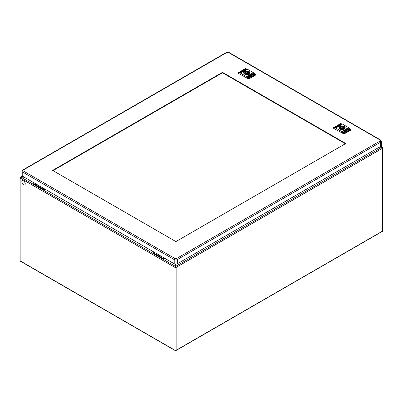 <?xml version="1.0" encoding="UTF-8"?>
<svg xmlns="http://www.w3.org/2000/svg" width="403" height="403" viewBox="0 0 403 403"><rect width="100%" height="100%" fill="white"/><g stroke="black" fill="none" stroke-linecap="round" stroke-linejoin="round"><path stroke-width="0.6" d="M38.874 185.637A1.854 1.068 0 0 0 39.368 186.146A1.854 1.068 0 0 0 40.25 186.433M39.232 185.843A1.466 0.846 0 0 0 39.519 186.226M158.782 254.862A1.854 1.068 0 0 0 159.271 255.371A1.854 1.068 0 0 0 160.152 255.658M159.135 255.069A1.466 0.846 0 0 0 159.427 255.452M45.403 189.405L43.584 189.405L33.726 183.713L33.726 182.665M165.306 258.63L163.492 258.63L153.629 252.938L153.629 251.89M33.726 183.713L33.726 184.161L43.584 189.853L43.584 189.405M46.179 189.853L43.584 189.853M153.629 252.938L153.629 253.386L163.492 259.079L163.492 258.63M166.086 259.079L163.492 259.079M21.812 181.839A2.388 1.375 60 0 1 22.306 180.746A2.388 1.375 60 0 1 24.145 181.385A2.388 1.375 60 0 1 25.182 183.788A2.388 1.375 60 0 1 24.689 184.876A2.388 1.375 60 0 1 22.85 184.242A2.388 1.375 60 0 1 21.812 181.839M175.557 264.136L175.557 266.438L175.557 264.136M175.436 350.409A0.499 0.287 -60 0 1 174.988 350.278L20.15 260.882L20.15 178.03L20.981 177.194L24.251 177.194L20.447 177.229L20.286 177.748M382.613 147.553A0.806 0.468 180 0 1 382.85 147.886A0.806 0.468 180 0 1 382.613 148.213A0.806 0.468 -120 0 0 382.044 147.226L379.188 147.226L382.044 147.226A0.806 0.468 -60 0 1 382.447 147.186A0.806 0.468 -60 0 1 382.613 147.553L382.447 147.649M22.623 176.247L20.981 177.194L175.557 266.438L175.557 266.796L175.557 266.438A0.806 0.468 60 0 1 176.131 267.426A0.806 0.468 180 0 1 174.988 267.426A0.806 0.468 -60 0 1 175.557 266.438L382.044 147.226L380.613 146.4M24.719 184.861A2.388 1.375 -120 0 0 24.744 184.846A2.388 1.375 -120 0 0 25.238 183.758A2.388 1.375 -120 0 0 24.195 181.355A2.388 1.375 -120 0 0 22.356 180.715A2.388 1.375 -120 0 0 22.331 180.73M175.3 267.249L175.819 267.249L175.557 266.796L174.988 267.426L20.15 178.03L20.15 177.673M174.988 267.426L174.988 350.278A0.806 0.468 0 0 0 176.131 350.278A0.494 0.287 60 0 1 176.025 350.504L382.512 231.292A0.494 0.287 -120 0 0 382.613 231.065A0.806 0.468 0 0 0 382.85 230.733L382.85 147.886M175.819 267.249L176.131 267.426L382.613 148.213L382.613 231.065L176.131 350.278L176.131 267.426M20.15 260.882A0.499 0.287 120 0 0 20.251 261.109L175.088 350.504M176.025 350.504A0.494 0.287 60 0 1 175.683 350.409M347.23 129.847L347.789 130.129L347.174 130.28L346.832 129.952L347.401 130.189L347.23 129.847M342.268 131.373L344.031 133.015L349.955 129.595L348.212 127.937A0.549 0.317 -120 0 0 348.096 127.852L342.152 131.282A0.549 0.317 60 0 1 342.268 131.373L348.212 127.937M349.366 129.559L348.514 129.242L348.927 128.844L348.716 129.146L349.336 129.212L349.366 129.685M348.514 129.242L348.927 128.844M348.741 129.051L349.124 129.131M348.545 130.033L347.507 129.786L347.96 129.867L347.839 129.373L348.545 130.033M347.572 129.842L347.97 129.741M346.303 131.005L346.237 131.368L345.532 130.703L346.263 130.627L346.303 131.005L346.263 130.627M348.555 129.706L347.92 129.388L348.53 129.298L348.555 129.831M348.333 129.756L348.399 129.413M347.92 129.388L348.53 129.298M346.353 130.33L347.028 130.582L347.028 130.219L346.499 130.25L346.978 130.174L347.028 130.582M345.719 131.343L345.054 131.081L345.693 130.935L345.719 131.469M345.054 131.081L345.693 130.935M344.882 131.579L344.923 131.056L345.401 131.504L344.963 131.7M344.933 131.66L344.938 131.313M346.711 130.748L346.076 130.391L346.711 130.748M344.857 131.821L343.714 132.476L343.24 132.028L344.379 131.368L344.857 131.821M347.457 129.716L347.588 129.318L347.391 129.751L346.847 129.403L346.963 128.99L347.416 129.01L347.457 129.842M346.847 129.403L346.963 128.99L347.416 129.01M346.912 129.806L346.263 129.559L346.912 129.806M346.555 130.013L346.076 129.665L346.555 130.013M345.467 130.522L345.044 130.265L345.467 130.522M346.076 130.088L345.734 129.882L346.091 129.857L346.076 130.214M345.719 130.295L345.361 130.078L345.719 130.421M344.525 130.985L344.182 130.758L344.54 130.753L344.525 131.111M344.857 130.774L344.525 130.562L344.857 130.774M342.137 131.353L348.081 127.842M344.162 133.02L349.925 129.816M348.147 127.907L342.076 131.413M349.99 129.877L349.96 129.615M350.61 129.509L350.509 130.28L344.021 134.023L350.509 130.018L350.444 129.313L349.99 129.776L348.278 127.902A0.549 0.317 60 0 0 348.162 127.811L342.087 131.318A0.549 0.317 -120 0 1 342.202 131.408L341.724 131.529L342.087 131.318M334.188 127.373L335.87 127.751A0.549 0.317 -120 0 1 335.986 127.796L342.076 124.3A0.549 0.317 60 0 0 341.945 124.245L340.233 123.933M335.87 127.751L335.503 127.963L341.724 131.529M348.278 127.902L348.524 127.605L342.424 124.084L336.067 127.832M335.503 127.963L333.538 127.64L333.639 128.33L344.021 134.023M344.021 133.766L343.688 133.504L343.502 134.023M343.688 133.504L341.84 131.62M333.704 127.62L340.606 123.63L333.639 127.771M350.509 130.28L350.524 129.988M349.99 129.776L343.542 133.297M342.202 131.408L343.961 133.055M340.606 123.63L342.424 124.084M348.645 127.691L350.444 129.313M340.459 123.645L340.127 124.023L340.459 123.645M340.117 123.912L334.193 127.338L339.986 123.958L341.88 124.285A0.549 0.317 -120 0 1 341.996 124.331L342.046 124.467M334.223 127.283L335.936 127.716A0.549 0.317 60 0 1 336.052 127.761L336.067 127.766M336.248 127.766L342.011 124.441M334.747 127.474L334.863 127.147L335.634 127.121L334.747 127.348M335.407 127.383L335.422 127.106M335.608 126.713L336.641 126.557L336.309 126.864L335.608 126.713M337.86 125.897L337.916 125.383L338.616 125.535L337.86 125.771M335.553 127.207L335.593 126.89L336.228 126.88L335.553 127.081M336.656 126.28L336.973 126.335M337.593 125.958L337.12 126.199L337.649 126.104M337.593 125.912L337.316 126.114L337.795 125.958M337.593 126.129L337.12 126.199M338.404 125.57L338.429 125.252L339.094 125.207L338.404 125.444M338.908 124.985L339.185 124.985M337.437 125.837L338.072 125.847L337.437 125.837M339.291 124.764L340.913 124.21L339.769 124.87L339.291 124.764M336.56 126.95L336.762 126.542L337.306 126.572L336.56 126.824M337.235 126.381L337.885 126.33L337.235 126.381M337.593 126.174L338.072 126.225L337.593 126.174L337.704 125.938M338.681 125.61L339.109 125.625L338.681 125.696M338.072 126.003L338.419 126.013L338.072 126.003M339.648 125.172L339.971 125.132L339.613 125.232M339.291 125.313L339.623 125.328L339.291 125.313M334.782 127.318L335.145 127.162M336.047 126.683L335.764 126.623M336.52 126.658L336.112 126.718L336.455 126.517M338.46 125.625L337.916 125.383M338.046 125.781L338.313 125.595L338.006 125.59M337.593 126.038L337.12 126.325M338.429 125.378L338.908 125.293L338.429 125.378M337.916 125.938L337.593 125.746M339.452 124.799L340.434 124.109M340.752 124.3L340.434 124.235M336.691 126.708L337.13 126.602L336.762 126.542M336.893 126.94L336.827 126.618M336.933 126.935L337.039 126.547M338.072 126.129L338.324 126.109M344.152 127.247A2.992 1.728 0 0 0 343.724 127.051M343.326 128.552L343.724 126.643L342.842 127.152L342.731 128.895L343.326 128.552A2.388 1.375 180 0 1 343.452 128.597M339.709 128.96L340.53 128.486L340.53 129.338M340.505 128.421L340.349 128.043A1.723 0.997 0 0 1 342.842 127.152L342.812 126.93A1.874 1.083 0 0 0 340.752 127.162A1.874 1.083 0 0 0 340.354 128.35L339.643 129M339.674 128.743A2.791 1.612 180 0 1 340.102 126.789A2.791 1.612 180 0 1 343.492 126.537L342.812 126.93M340.505 129.353L341.316 128.884C342.762 129.066 343.588 128.789 343.799 128.043A1.723 0.997 180 0 0 343.618 127.605L343.618 128.451M341.306 128.94L341.341 128.92A1.874 1.083 0 0 0 343.396 128.688A1.874 1.083 0 0 0 343.794 127.499L344.505 127.091A2.937 1.698 0 0 1 345.008 128.043L345.008 128.35M340.424 129.449L341.341 128.92M348.887 129.66L349.194 129.459M348.514 129.368L348.61 129.036M347.839 129.373L348.459 130.083M346.101 130.718L345.839 130.748L346.313 131.323M345.799 130.658L346.263 130.753M346.303 131.131L346.288 130.779M346.142 131.04L345.875 130.668M347.401 130.189L346.978 129.998M347.028 130.708L347.028 130.345M346.912 130.617L346.897 130.36M345.285 131.292L345.517 131.015M345.613 131.368L345.613 131.101L345.426 131.333M345.316 131.554L344.923 131.182M346.237 130.3L346.63 130.794M344.379 131.368L344.772 131.867M343.321 132.108L344.379 131.494M346.847 129.529L346.963 129.116M347.069 128.93L347.426 129.146M347.255 129.025L347.174 129.781M347.159 129.565L347.215 129.046M347.321 129.57L347.215 129.187L347.321 129.57M345.809 129.922L346.091 129.983M344.258 130.819L344.54 130.879M251.981 74.852L252.54 75.134L251.93 75.285L251.583 74.963L252.152 75.2L251.981 74.852M247.019 76.379L248.782 78.026L254.706 74.605L252.963 72.948A0.549 0.317 -120 0 0 252.847 72.857L246.903 76.293A0.549 0.317 60 0 1 247.019 76.379L252.963 72.948M254.117 74.57L253.265 74.253L253.678 73.855L253.467 74.157L254.091 74.223L254.117 74.696M253.265 74.253L253.678 73.855M253.492 74.061L253.875 74.142M253.296 75.044L252.258 74.792L252.711 74.877L252.59 74.379L253.296 75.044M252.323 74.852L252.721 74.746M251.054 76.016L250.988 76.374L250.283 75.714L251.014 75.633L251.054 76.016L251.014 75.633M253.306 74.711L252.671 74.394L253.28 74.303L253.306 74.837M253.084 74.767L253.149 74.424M252.671 74.394L253.28 74.303M251.104 75.341L251.784 75.593L251.784 75.23L251.25 75.26L251.729 75.18L251.784 75.593M250.47 76.353L249.805 76.091L250.444 75.945L250.47 76.474M249.805 76.091L250.444 75.945M249.633 76.59L249.674 76.066L250.152 76.515L249.714 76.706M249.684 76.666L249.689 76.318M251.462 75.759L250.827 75.401L251.462 75.759M249.608 76.827L248.47 77.487L247.991 77.038L249.13 76.379L249.608 76.827M252.207 74.726L252.338 74.323L252.142 74.762L251.598 74.409L251.714 74.001L252.167 74.021L252.207 74.847M251.598 74.409L251.714 74.001L252.167 74.021M251.663 74.817L251.014 74.565L251.663 74.817M251.306 75.023L250.827 74.676L251.306 75.023M250.218 75.527L249.795 75.27L250.218 75.527M250.812 75.003L250.485 74.893L250.842 74.867L250.827 75.225M250.47 75.306L250.112 75.089L250.47 75.432M249.276 75.991L248.933 75.769L249.291 75.764L249.276 76.117M249.608 75.779L249.276 75.568L249.608 75.779M246.903 76.293L252.847 72.857M248.913 78.031L254.676 74.827M252.898 72.913L246.827 76.419M255.361 74.515L255.26 75.285L248.772 79.033L255.26 75.029L255.195 74.323L254.741 74.787L253.029 72.913A0.549 0.317 60 0 0 252.913 72.822L246.827 76.323A0.549 0.317 -120 0 1 246.958 76.419L246.591 76.63L246.838 76.328M238.939 72.333L240.621 72.762A0.549 0.317 -120 0 1 240.742 72.807L246.812 69.301A0.549 0.317 60 0 0 246.696 69.256L244.984 68.938M240.621 72.762L240.259 72.973L246.475 76.54M253.029 72.913L253.275 72.611L247.18 69.089L246.812 69.301M240.259 72.973L238.289 72.651L238.39 73.341L248.772 79.033M248.772 78.771L248.439 78.509L248.253 79.033M248.439 78.509L246.591 76.63M238.455 72.626L245.356 68.641L238.39 72.777M255.26 75.285L255.275 74.998M254.741 74.787L248.293 78.308M246.958 76.419L248.711 78.066M245.356 68.641L247.18 69.089M253.396 72.701L255.195 74.323M246.827 69.533L241.009 72.837M245.21 68.656L244.878 69.034L245.21 68.656M244.868 68.923L238.944 72.344L244.737 68.963L246.631 69.291A0.549 0.317 -120 0 1 246.747 69.336L246.797 69.472M238.974 72.293L240.687 72.721A0.549 0.317 60 0 1 240.803 72.772L240.818 72.842M246.762 69.452L240.818 72.777M239.498 72.485L239.614 72.152L240.384 72.127L239.498 72.359M240.359 71.724L241.392 71.568L241.059 71.875L240.359 71.724M242.611 70.903L242.666 70.394L243.367 70.54L242.611 70.777M240.304 72.218L240.344 71.9L240.979 71.89L240.304 72.092M241.407 71.286L241.724 71.346M242.349 70.963L241.871 71.21L242.399 71.109M242.349 70.923L242.067 71.124L242.546 70.973M242.349 71.135L241.871 71.21M243.155 70.58L243.18 70.263L243.845 70.213L243.155 70.454M243.659 69.996L243.936 69.991M242.188 70.847L242.823 70.857L242.188 70.847M244.042 69.774L245.664 69.215L244.042 69.774M241.311 71.961L241.513 71.553L242.057 71.583L241.311 71.835M241.991 71.391L242.636 71.341L241.991 71.391M242.349 71.185L242.823 71.235L242.349 71.185L242.455 70.943M243.432 70.621L243.86 70.636L243.432 70.701M243.074 71.119L242.813 71.135M244.374 70.117L244.722 70.137L244.374 70.117M244.042 70.318L244.374 70.339L244.042 70.318M239.538 72.323L239.896 72.172M240.798 71.694L240.515 71.633M241.271 71.669L240.863 71.729L241.206 71.527M242.747 70.535L243.064 70.601M243.211 70.636L242.666 70.394M242.349 71.049L241.871 71.336M243.18 70.389L243.659 70.298L243.18 70.389M242.666 70.948L242.349 70.757M244.203 69.81L245.185 69.114M245.503 69.311L245.185 69.24M241.447 71.714L241.881 71.608L241.513 71.553M241.644 71.946L241.578 71.628M241.684 71.941L241.775 71.669M248.903 72.258A2.992 1.728 0 0 0 248.475 72.061M248.077 73.563L248.475 71.653L247.593 72.162L247.482 73.905L248.077 73.563A2.388 1.375 180 0 1 248.203 73.608M244.46 73.971L245.281 73.497L245.281 74.348M245.256 73.432L245.1 73.054A1.723 0.997 0 0 1 247.593 72.162L247.563 71.941A1.874 1.083 0 0 0 245.503 72.172A1.874 1.083 0 0 0 245.105 73.361L244.399 74.006M244.425 73.754A2.791 1.612 180 0 1 244.853 71.794A2.791 1.612 180 0 1 248.243 71.548L247.563 71.941M246.072 73.89C247.513 74.076 248.339 73.794 248.55 73.054A1.723 0.997 180 0 0 248.369 72.611L248.369 73.462M246.062 73.945L246.092 73.93A1.874 1.083 0 0 0 248.147 73.699A1.874 1.083 0 0 0 248.545 72.51L249.256 72.102A2.937 1.698 0 0 1 249.764 73.054L249.764 73.356M245.175 74.454L246.092 73.93M253.638 74.666L253.945 74.464M253.265 74.379L253.361 74.041M252.59 74.379L253.21 75.089M250.908 76.056L251.064 76.328M250.55 75.663L251.014 75.759M251.054 76.142L251.039 75.784M250.893 76.051L250.59 75.759L250.893 76.051M252.152 75.2L251.729 75.003M251.784 75.719L251.784 75.356M251.477 75.593L251.648 75.366L251.336 75.552M251.663 75.628L251.648 75.366M250.036 76.298L250.273 76.021M250.364 76.379L250.364 76.112L250.177 76.343M250.067 76.56L249.674 76.192M250.988 75.306L251.381 75.804M249.13 76.379L249.522 76.877M248.072 77.114L249.13 76.505M251.598 74.535L251.714 74.127M251.82 73.94L252.167 74.147M252.077 74.706L252.006 74.031L252.077 74.706M251.91 74.575L251.966 74.182L251.86 74.6M250.56 74.933L250.842 74.993M249.009 75.829L249.291 75.89M345.371 143.735L222.481 72.787L53.005 170.63M23.394 171.003A1.285 0.741 180 0 1 23.394 169.955A0.917 0.529 60 0 0 22.936 169.91L22.1 171.23L22.1 175.426A2.201 1.269 0 0 0 22.744 176.323L174.207 263.769A2.201 1.269 0 0 0 177.325 263.769L380.694 146.354A2.201 1.269 0 0 0 381.339 145.458L381.339 141.262L380.503 139.942A0.917 0.529 120 0 0 380.044 139.987A1.285 0.741 180 0 1 380.044 141.035L176.675 258.449A1.285 0.741 180 0 1 174.857 258.449L23.394 171.003A0.917 0.529 120 0 0 22.744 172.126L174.207 259.577A0.917 0.529 -60 0 1 174.857 258.449M222.481 72.333L345.759 143.508L175.894 241.578L52.617 170.404L222.481 72.333L222.481 72.787M344.313 129.071A3.133 1.808 0 0 0 344.278 126.522A3.133 1.808 0 0 0 339.86 126.527A3.133 1.808 0 0 0 339.84 126.542A3.133 1.808 0 0 0 339.87 129.091A3.133 1.808 0 0 0 344.288 129.086A3.133 1.808 0 0 0 344.313 129.071A3.058 1.768 0 0 0 345.129 127.968L345.129 127.968A3.058 1.768 0 0 0 343.331 126.25A3.058 1.768 0 0 0 339.91 126.613A3.058 1.768 180 0 0 339.89 126.623A3.058 1.768 180 0 0 339.024 127.968L339.024 127.968A3.058 1.768 180 0 0 340.107 129.212M335.986 127.796L335.623 128.008M348.162 127.811L348.524 127.605M342.313 124.033L341.945 124.245M341.996 124.331L336.052 127.761M341.88 124.285L335.936 127.716M340.827 129.167A1.577 0.912 180 0 1 341.109 129.005M341.487 128.668A1.723 0.997 0 0 0 340.53 129.161M340.349 128.043A1.723 0.997 0 0 0 340.449 128.381M339.281 128.572A2.937 1.698 180 0 1 339.14 128.043A2.937 1.698 180 0 1 340.051 126.819M344.479 127.106A2.791 1.612 180 0 1 344.046 129.066A2.791 1.612 180 0 1 340.656 129.313M344.867 128.572A2.937 1.698 0 0 0 345.008 128.043L344.5 127.046L343.673 127.524M343.799 128.043A1.723 0.997 180 0 1 343.346 128.718M342.469 127.811A0.554 0.322 180 0 1 341.679 128.27A0.554 0.322 180 0 1 341.754 127.776M341.784 128.094L342.364 127.756L341.784 128.094M249.064 74.081A3.133 1.808 0 0 0 249.029 71.527A3.133 1.808 0 0 0 244.611 71.538A3.133 1.808 0 0 0 244.591 71.548A3.133 1.808 0 0 0 244.621 74.102A3.133 1.808 0 0 0 249.039 74.092A3.133 1.808 0 0 0 249.064 74.081A3.058 1.768 0 0 0 249.88 72.978L249.88 72.978A3.058 1.768 0 0 0 248.082 71.26A3.058 1.768 0 0 0 244.661 71.618A3.058 1.768 180 0 0 244.641 71.633A3.058 1.768 180 0 0 243.775 72.978L243.775 72.978A3.058 1.768 180 0 0 244.858 74.223M240.742 72.807L240.374 73.019M252.898 72.893L253.275 72.611M247.064 69.044L246.696 69.256M246.747 69.336L240.803 72.772M246.631 69.291L240.687 72.721M245.578 74.172A1.577 0.912 180 0 1 245.86 74.011M246.238 73.678A1.723 0.997 0 0 0 245.281 74.172M245.1 73.054A1.723 0.997 0 0 0 245.2 73.391M244.037 73.578A2.937 1.698 180 0 1 243.891 73.054A2.937 1.698 180 0 1 244.802 71.825M249.23 72.117A2.791 1.612 180 0 1 248.797 74.071A2.791 1.612 180 0 1 245.407 74.323M249.618 73.578A2.937 1.698 0 0 0 249.764 73.054L249.25 72.056L248.424 72.53M248.55 73.054A1.723 0.997 180 0 1 248.097 73.729M247.22 72.822A0.554 0.322 180 0 1 246.435 73.275A0.554 0.322 180 0 1 246.505 72.787M246.535 73.104L247.115 72.767L246.535 73.104M22.744 176.323L22.744 172.126A2.201 1.269 0 0 1 22.1 171.23M380.044 139.987L228.582 52.541A1.285 0.741 180 0 0 226.763 52.541L23.394 169.955M174.207 263.769L174.207 259.577A2.201 1.269 0 0 0 177.325 259.577A0.917 0.529 -120 0 0 176.675 258.449M177.325 263.769L177.325 259.577L380.694 142.158A0.917 0.529 -120 0 0 380.044 141.035M380.694 146.354L380.694 142.158A2.201 1.269 0 0 0 381.339 141.262M380.503 139.942L229.04 52.496A0.917 0.529 120 0 0 228.582 52.541M229.04 52.496L226.305 52.496A0.917 0.529 60 0 1 226.763 52.541M20.447 177.229L22.422 176.086M380.845 146.259L382.447 147.186M339.024 127.968C339.905 129.595 341.648 129.968 344.253 129.081L345.129 127.968M333.533 127.655L333.533 128.179M350.615 129.61L350.615 130.129M343.643 126.557C341.195 125.993 339.694 126.492 339.14 128.043L339.14 128.35M341.472 128.92L341.517 128.033L342.439 127.751L342.676 128.92M343.618 128.325L343.326 128.23M243.775 72.978C244.656 74.605 246.399 74.973 249.004 74.092L249.88 72.978M238.284 72.661L238.284 73.19M255.366 74.615L255.366 75.139M248.394 71.568C245.951 71.004 244.445 71.502 243.891 73.054L243.891 73.356M245.256 74.364L246.067 73.89M246.223 73.93L246.268 73.039L247.19 72.762L247.427 73.93M248.369 73.336L248.077 73.24M22.936 169.91L226.305 52.496"/></g></svg>
